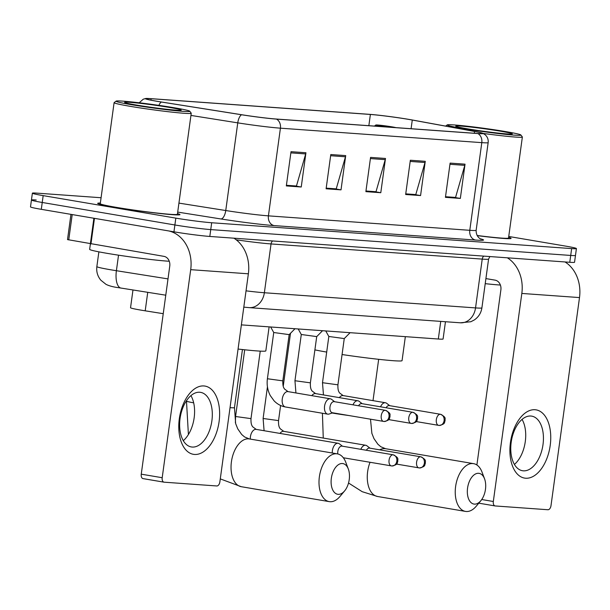 <?xml version="1.0" encoding="UTF-8"?>
<svg xmlns="http://www.w3.org/2000/svg" width="610" height="610" viewBox="0 0 610 610"><rect width="100%" height="100%" fill="white"/><g stroke="black" fill="none" stroke-linecap="round" stroke-linejoin="round"><path stroke-width="0.91" d="M163.236 313.685L145.203 310.818A25.955 1.174 -172.2 0 1 141.337 310.185A25.955 1.174 -172.2 0 1 130.54 307.737L132.972 289.986M445.452 321.729L443.089 338.992A25.955 1.174 -172.2 0 1 438.323 339.023L241.377 324.878M36.203 199.996A25.955 1.174 7.8 0 0 31.438 200.027L30.5 206.874A25.955 1.174 7.8 0 0 41.297 209.329L173.949 231.823A25.955 1.174 7.8 0 0 209.81 236.451L569.77 262.292A25.955 1.174 7.8 0 0 574.544 262.262L575.482 255.415A25.955 1.174 7.8 0 1 570.708 255.445A25.955 1.174 7.8 0 0 575.482 255.415L576.419 248.567A25.955 1.174 7.8 0 0 565.622 246.112L508.748 236.466M101.085 197.739L37.141 193.149A25.955 1.174 7.8 0 0 32.376 193.179A25.955 1.174 7.8 0 0 43.173 195.627L175.825 218.128L174.887 224.976A25.955 1.174 7.8 0 0 210.747 229.596L570.708 255.445L210.747 229.596A25.955 1.174 7.8 0 1 174.887 224.976L42.235 202.474L174.887 224.976L173.949 231.823M31.438 200.027A25.955 1.174 7.8 0 0 42.235 202.474A25.955 1.174 7.8 0 1 31.438 200.027L32.376 193.179M114.97 207.27A41.526 1.883 7.8 0 0 157.571 213.241A41.526 1.883 7.8 0 0 179.973 214.621A41.526 1.883 7.8 0 0 177.495 213.614A41.526 1.883 7.8 0 1 179.973 214.621A41.526 1.883 7.8 0 1 157.571 213.241A41.526 1.883 7.8 0 1 114.97 207.27A41.526 1.883 7.8 0 1 97.691 203.351A41.526 1.883 7.8 0 0 114.97 207.27M477.157 235.612A41.526 1.883 7.8 0 0 511.104 238.396A41.526 1.883 7.8 0 0 508.618 237.397A41.526 1.883 7.8 0 1 511.104 238.396A41.526 1.883 7.8 0 1 477.157 235.612M157.563 101.359A27.686 1.258 -172.2 0 1 146.042 98.744A27.686 1.258 -172.2 0 1 151.127 98.713L370.384 114.459A27.686 1.258 -172.2 0 1 412.276 120.033L474.549 131.463A27.686 1.258 -172.2 0 1 482.426 133.438A27.686 1.258 -172.2 0 1 477.34 133.476L275.964 119.011A27.686 1.258 -172.2 0 1 241.834 114.756L161.68 102.038A27.686 1.258 -172.2 0 1 157.563 101.359M157.159 101.336A28.373 1.289 7.8 0 0 161.383 102.023L241.537 114.749A28.373 1.289 7.8 0 0 276.521 119.11L477.897 133.567A28.373 1.289 7.8 0 0 482.8 133.285A28.373 1.289 7.8 0 0 475.037 131.508L412.764 120.078A28.373 1.289 7.8 0 0 369.828 114.36L150.571 98.622A28.373 1.289 7.8 0 0 145.729 98.5A28.373 1.289 7.8 0 0 157.159 101.336M100.353 203.054A41.526 1.883 7.8 0 0 97.691 203.351A41.526 1.883 7.8 0 1 100.353 203.054M175.825 218.128A25.955 1.174 7.8 0 0 211.685 222.749L571.646 248.598A25.955 1.174 7.8 0 0 576.419 248.567M465.033 164.174L460.344 198.425L445.43 197.35L450.119 163.106L465.033 164.174A6.923 5.658 -85.9 0 1 464.789 165.348L449.959 164.288M345.71 155.611L341.02 189.855L326.106 188.787L330.795 154.536L345.71 155.611A6.923 5.658 -85.9 0 1 345.466 156.785L330.635 155.718M305.938 152.752L301.241 187.003L286.326 185.928L291.023 151.684L305.938 152.752A6.923 5.658 -85.9 0 1 305.686 153.926L290.856 152.866M425.262 161.322L420.572 195.566L405.658 194.499L410.347 160.247L425.262 161.322A6.923 5.658 -85.9 0 1 425.01 162.496L410.187 161.429M385.489 158.463L380.792 192.714L365.878 191.639L370.567 157.395L385.489 158.463A6.923 5.658 -85.9 0 1 385.238 159.637L370.407 158.577M454.77 197.381L445.506 196.809M335.447 188.81L326.175 188.246M295.675 185.951L286.403 185.387M414.998 194.521L405.726 193.957M375.226 191.67L365.954 191.098M380.792 192.714L375.211 191.769M365.969 190.999L376.004 191.723L385.238 159.637M420.572 195.566L414.983 194.62M405.741 193.858L415.784 194.575L425.01 162.496M301.241 187.003L295.659 186.05M286.418 185.287L296.452 186.012L305.686 153.926M341.02 189.855L335.431 188.909M326.19 188.147L336.232 188.864L345.466 156.785M460.344 198.425L454.763 197.48M445.513 196.71L455.556 197.434L464.789 165.348M194.506 454.45A34.602 19.878 -80.4 0 1 179.309 418.773A34.602 19.878 -80.4 0 1 203.892 385.947A34.602 19.878 -80.4 0 1 219.089 421.624A34.602 19.878 -80.4 0 1 194.506 454.45M199.729 392.253A27.686 15.898 99.6 0 0 180.171 417.751A27.686 15.898 99.6 0 0 191.342 446.947A27.686 15.898 99.6 0 0 192.219 447.054A27.686 15.898 99.6 0 0 211.777 421.556A27.686 15.898 99.6 0 0 200.606 392.36A27.686 15.898 99.6 0 0 199.729 392.253M168.924 230.976A34.602 28.281 94.1 0 1 190.701 269.666L162.199 477.721A4.323 2.486 99.6 0 0 163.96 482.167A4.323 2.486 99.6 0 0 164.098 482.182L216.802 485.964A4.323 2.486 99.6 0 0 219.874 481.862L248.369 273.806L190.701 269.666M233.897 238.182A34.602 28.281 94.1 0 1 248.369 273.806M190.93 395.631A27.686 15.898 -80.4 0 1 183.297 440.664M163.823 482.136L143.152 478.629A4.323 2.486 -80.4 0 1 143.014 478.614A4.323 2.486 -80.4 0 1 141.253 474.168L169.755 266.113A8.654 7.068 -85.9 0 0 163.945 256.36L67.512 239.6L70.966 214.362M174.285 107.772A37.202 1.685 7.8 0 0 136.869 102.51A37.202 1.685 7.8 0 0 116.098 101.123A37.202 1.685 7.8 0 0 131.531 104.706A37.202 1.685 7.8 0 0 170.434 110.135A37.202 1.685 7.8 0 0 189.733 111.203A37.202 1.685 7.8 0 0 174.285 107.772M116.098 101.123L114.154 102.594A38.926 1.769 7.8 0 0 114.1 102.671A38.926 1.769 7.8 0 0 130.296 106.346A38.926 1.769 7.8 0 0 170.243 111.943A38.926 1.769 7.8 0 0 191.243 113.231A38.926 1.769 7.8 0 0 191.212 113.147L189.733 111.203M114.1 102.671L100.261 203.702A38.926 1.769 7.8 0 0 116.457 207.377A38.926 1.769 7.8 0 0 156.396 212.974A38.926 1.769 7.8 0 0 177.403 214.27L191.243 113.231M90.394 243.886L89.647 249.345A43.257 1.96 7.8 0 0 107.642 253.432A43.257 1.96 7.8 0 0 169.267 261.263M136.503 105.057A28.548 1.296 7.8 0 0 165.219 109.099A28.548 1.296 7.8 0 0 181.155 110.166A28.548 1.296 7.8 0 0 169.313 107.413A28.548 1.296 7.8 0 0 139.461 103.25A28.548 1.296 7.8 0 0 124.646 102.427A28.548 1.296 7.8 0 0 136.503 105.057M338.169 494.336A15.57 8.944 99.6 0 0 344.612 490.913A15.57 8.944 99.6 0 0 348.325 469.037A15.57 8.944 99.6 0 0 342.393 463.516A15.57 8.944 99.6 0 0 331.337 478.286A15.57 8.944 99.6 0 0 338.169 494.336M344.612 490.913L340.044 496.387A24.225 13.916 -80.4 0 1 330.018 501.717A24.225 13.916 -80.4 0 1 329.248 501.626A24.225 13.916 -80.4 0 1 319.472 476.082A24.225 13.916 -80.4 0 1 336.583 453.771A24.225 13.916 -80.4 0 1 337.353 453.863A24.225 13.916 -80.4 0 1 345.809 462.365L348.325 469.037M238.068 349.05A47.58 2.158 7.8 0 0 265.83 350.872L269.117 326.876M474.397 504.119A15.57 8.944 99.6 0 0 480.848 500.696A15.57 8.944 99.6 0 0 484.553 478.82A15.57 8.944 99.6 0 0 478.621 473.299A15.57 8.944 99.6 0 0 467.565 488.069A15.57 8.944 99.6 0 0 474.397 504.119M480.848 500.696L476.273 506.17A24.225 13.916 -80.4 0 1 466.246 511.5A24.225 13.916 -80.4 0 1 465.483 511.409A24.225 13.916 -80.4 0 1 455.708 485.865A24.225 13.916 -80.4 0 1 472.811 463.554A24.225 13.916 -80.4 0 1 473.581 463.646A24.225 13.916 -80.4 0 1 482.045 472.14L484.553 478.82M395.859 127.62A10.378 0.473 7.8 0 0 392.085 126.872A10.378 0.473 7.8 0 0 381.639 125.401A10.378 0.473 7.8 0 0 375.844 125.012A10.378 0.473 7.8 0 0 380.152 126.011A10.378 0.473 7.8 0 0 386.183 126.926M314.897 349.873A47.58 2.158 7.8 0 0 326.693 352.077M342.073 354.532A47.58 2.158 7.8 0 0 402.059 360.647L405.345 336.659M342.469 446.207L339.396 443.836A7.785 4.476 99.6 0 0 338.161 443.287A7.785 4.476 99.6 0 0 337.917 443.257A7.785 4.476 99.6 0 0 332.389 450.637A7.785 4.476 99.6 0 0 332.275 453.001M342.164 446.162A5.62 3.233 99.6 0 0 341.989 446.123A5.62 3.233 99.6 0 0 341.813 446.108A5.62 3.233 99.6 0 0 337.818 451.438A5.62 3.233 99.6 0 0 337.818 453.954M370.011 448.182L366.938 445.818A7.785 4.476 99.6 0 0 365.71 445.262A7.785 4.476 99.6 0 0 365.459 445.231A7.785 4.476 99.6 0 0 360.823 449.318M369.706 448.144A5.62 3.233 99.6 0 0 369.53 448.106A5.62 3.233 99.6 0 0 369.355 448.083A5.62 3.233 99.6 0 0 366.381 450.264M267.409 378.749L273.738 332.519L289.171 334.631L282.834 380.861L267.409 378.749C266.616 384.674 267.577 390.278 270.283 395.577L274.126 400.884C277.359 404.186 281.126 406.214 285.434 406.977L327.745 414.152A7.785 4.476 99.6 0 0 329.087 414.037L332.77 412.81M334.654 401.723L331.581 399.352A7.785 4.476 99.6 0 0 330.346 398.803A7.785 4.476 99.6 0 0 324.573 406.153A7.785 4.476 99.6 0 0 327.745 414.152M334.349 401.677A5.62 3.233 99.6 0 0 334.173 401.639A5.62 3.233 99.6 0 0 333.998 401.624A5.62 3.233 99.6 0 0 330.002 406.954A5.62 3.233 99.6 0 0 332.298 412.726A5.62 3.233 99.6 0 0 332.473 412.749M294.95 380.731L301.287 334.501L316.712 336.606L310.376 382.844L294.95 380.731L295.926 392.962M362.195 403.698L359.122 401.334A7.785 4.476 99.6 0 0 357.895 400.778A7.785 4.476 99.6 0 0 353.007 404.834M361.898 403.66A5.62 3.233 99.6 0 0 361.722 403.622A5.62 3.233 99.6 0 0 361.539 403.599A5.62 3.233 99.6 0 0 358.573 405.78M328.828 336.468L344.253 338.58L337.925 384.818L322.492 382.706L323.468 394.937M389.737 405.68L386.671 403.309A7.785 4.476 99.6 0 0 385.436 402.752A7.785 4.476 99.6 0 0 380.556 406.817M389.439 405.635A5.62 3.233 99.6 0 0 389.264 405.597A5.62 3.233 99.6 0 0 389.088 405.574A5.62 3.233 99.6 0 0 386.115 407.754M525.637 478.225A34.602 19.878 -80.4 0 1 510.44 442.547A34.602 19.878 -80.4 0 1 535.016 409.729A34.602 19.878 -80.4 0 1 550.212 445.407A34.602 19.878 -80.4 0 1 525.637 478.225M530.852 416.028A27.686 15.898 99.6 0 0 511.302 441.526A27.686 15.898 99.6 0 0 522.473 470.722A27.686 15.898 99.6 0 0 523.35 470.828A27.686 15.898 99.6 0 0 542.9 445.33A27.686 15.898 99.6 0 0 531.729 416.134A27.686 15.898 99.6 0 0 530.852 416.028M507.352 257.816A34.602 28.281 94.1 0 1 521.824 293.44L493.322 501.496A4.323 2.486 99.6 0 0 495.091 505.942A4.323 2.486 99.6 0 0 495.228 505.957L547.925 509.739A4.323 2.486 99.6 0 0 550.998 505.637L579.5 297.581L521.824 293.44M565.028 261.957A34.602 28.281 94.1 0 1 579.5 297.581M522.061 419.405A27.686 15.898 -80.4 0 1 514.421 464.439M476.898 464.995L500.879 289.887A8.654 7.068 -85.9 0 0 495.076 280.142L485.911 278.587M505.416 131.547A37.202 1.685 7.8 0 0 468 126.293A37.202 1.685 7.8 0 0 447.229 124.898A37.202 1.685 7.8 0 0 462.654 128.481A37.202 1.685 7.8 0 0 501.565 133.91A37.202 1.685 7.8 0 0 520.864 134.985A37.202 1.685 7.8 0 0 505.416 131.547M467.626 128.84A28.548 1.296 7.8 0 0 496.342 132.873A28.548 1.296 7.8 0 0 512.286 133.941A28.548 1.296 7.8 0 0 500.444 131.196A28.548 1.296 7.8 0 0 470.584 127.025A28.548 1.296 7.8 0 0 455.769 126.201A28.548 1.296 7.8 0 0 467.626 128.84M485.217 283.658A43.257 1.96 7.8 0 0 500.398 285.038M477.089 235.483A38.926 1.769 7.8 0 0 508.526 238.045L522.366 137.014A38.926 1.769 7.8 0 0 522.343 136.922L520.864 134.985M483.059 133.407A38.926 1.769 7.8 0 0 522.366 137.014M147.734 292.327L145.203 310.818M440.74 321.386L438.323 339.023M165.767 295.187L118.302 287.638C113.208 286.99 109.114 285.892 106.018 284.351L100.833 280.204C97.577 276.238 96.25 271.702 96.853 266.6A34.602 1.571 7.8 0 0 111.249 269.872A34.602 1.571 7.8 0 0 116.396 270.71L118.531 255.178M209.81 236.451L211.685 222.749M41.297 209.329L43.173 195.627M569.77 262.292L571.646 248.598M246.036 290.84A34.602 1.571 7.8 0 0 264.366 292.747L271.046 243.939A34.602 1.571 -172.2 0 1 236.23 239.814M121.054 288.095A17.301 7.335 -81 0 1 116.396 270.71L168.002 278.9M460.337 322.797A17.301 14.144 -85.9 0 0 475.541 307.905A34.602 1.571 7.8 0 0 481.9 307.867C481.107 312.945 478.606 316.956 474.397 319.899L470.859 321.737L460.337 322.797L249.162 307.631A17.301 14.144 -85.9 0 0 264.366 292.747L475.541 307.905L482.228 259.105L271.046 243.939A4.323 3.538 94.1 0 1 272.632 240.958M481.9 307.867L488.587 259.067A34.602 1.571 -172.2 0 1 482.228 259.105A4.323 3.538 94.1 0 1 483.814 256.124M151.127 98.713L150.929 100.147M158.89 105.377A8.654 3.668 -81 0 1 161.383 102.023M477.897 133.567A8.654 7.068 94.1 0 1 481.801 142.641L280.425 128.176A8.654 7.068 -85.9 0 0 276.521 119.11M482.8 133.285L484.98 134.612C487.436 136.724 488.496 139.385 488.16 142.603A34.602 1.571 -172.2 0 1 481.801 142.641L469.791 230.313A34.602 1.571 7.8 0 0 476.151 230.275C475.869 237.839 482.205 239.768 480.901 239.051M190.938 115.427L237.763 122.862L225.753 210.534A34.602 1.571 7.8 0 0 268.415 215.856L280.425 128.176A34.602 1.571 -172.2 0 1 237.763 122.862A8.654 3.668 -81 0 1 241.537 114.749M480.405 238.823A43.257 1.96 -172.2 0 1 475.602 240.058L274.225 225.601A43.257 1.96 -172.2 0 1 220.896 218.952L177.701 212.097M178.928 203.107L225.753 210.534A8.654 3.668 99 0 1 220.896 218.952M274.225 225.601A8.654 7.068 -85.9 0 1 268.415 215.856L469.791 230.313A8.654 7.068 -85.9 0 0 475.602 240.058M474.549 131.463L474.305 133.254M412.276 120.033L411.087 128.718M370.384 114.459L368.852 125.683M94.458 218.342L90.943 243.985M141.253 474.168L162.199 477.721M90.371 243.886L93.887 218.25M72.209 214.567L68.739 239.905M193.675 402.844A24.225 1.098 -172.2 0 1 186.485 401.06L188.406 434.533M242.437 349.538L234.476 407.632L235.643 423.592L237.755 428.861L241.667 434.465L244.602 436.966L249.383 438.941A24.225 13.916 99.6 0 0 248.613 438.849A24.225 13.916 99.6 0 0 231.51 461.16A24.225 13.916 99.6 0 0 241.278 486.704L329.248 501.626M234.476 407.632A24.225 1.098 -172.2 0 1 230.039 407.663M348.516 415.479A24.225 1.098 -172.2 0 1 332.785 413.13A24.225 1.098 -172.2 0 1 332.145 413.016M370.506 419.207L371.871 433.367L373.983 438.643L377.895 444.248L380.831 446.749L385.611 448.724A24.225 13.916 99.6 0 0 384.849 448.632A24.225 13.916 99.6 0 0 379.71 449.829M370.041 462.288A24.225 13.916 99.6 0 0 377.514 496.487L465.483 511.409M393.053 454.793A5.62 3.233 99.6 0 0 389.088 459.978A5.62 3.233 99.6 0 0 391.353 465.903A5.62 3.233 99.6 0 0 391.536 465.926A5.62 4.598 94.1 0 0 391.894 465.971A5.62 4.598 94.1 0 0 396.836 461.129A5.62 4.598 -85.9 0 0 393.053 454.793A5.62 3.233 99.6 0 1 393.236 454.816L341.989 446.123M235.384 422.692L235.567 416.508L250.992 418.62C250.748 425.048 252.327 425.993 252.624 426.741L256.2 429.379A7.785 4.476 99.6 0 0 255.948 429.349A7.785 4.476 99.6 0 0 255.666 429.349A7.785 4.476 99.6 0 0 250.313 439.101M256.444 429.432A7.785 4.476 99.6 0 0 256.2 429.379L338.161 443.287M420.603 456.776A5.62 3.233 99.6 0 0 416.63 461.953A5.62 3.233 99.6 0 0 418.902 467.885A5.62 3.233 99.6 0 0 419.078 467.908A5.62 4.598 94.1 0 0 419.436 467.946A5.62 4.598 94.1 0 0 424.377 463.112A5.62 4.598 -85.9 0 0 420.603 456.776A5.62 3.233 99.6 0 1 420.778 456.798L369.53 448.106M264.084 430.721L263.108 418.483L278.534 420.603C278.29 427.03 279.868 427.976 280.165 428.716L283.741 431.361A7.785 4.476 99.6 0 0 283.498 431.331A7.785 4.476 99.6 0 0 283.215 431.323A7.785 4.476 99.6 0 0 279.982 433.413M283.986 431.415A7.785 4.476 99.6 0 0 283.741 431.361L365.71 445.262M385.245 410.309A5.62 3.233 99.6 0 0 381.273 415.494A5.62 3.233 99.6 0 0 383.537 421.418A5.62 3.233 99.6 0 0 383.72 421.441A5.62 4.598 94.1 0 0 384.079 421.487A5.62 4.598 94.1 0 0 389.02 416.645A5.62 4.598 -85.9 0 0 385.245 410.309A5.62 3.233 99.6 0 1 385.421 410.332L334.173 401.639M330.346 398.803L288.042 391.62A7.785 4.476 99.6 0 0 287.508 391.589A7.785 4.476 99.6 0 0 282.262 398.978A7.785 4.476 99.6 0 0 285.434 406.977M412.787 412.291A5.62 3.233 99.6 0 0 408.814 417.469A5.62 3.233 99.6 0 0 411.087 423.401A5.62 3.233 99.6 0 0 411.262 423.424A5.62 4.598 94.1 0 0 411.62 423.462A5.62 4.598 94.1 0 0 416.561 418.628A5.62 4.598 -85.9 0 0 412.787 412.291A5.62 3.233 99.6 0 1 412.962 412.314L361.722 403.622M357.895 400.778L315.583 393.603A7.785 4.476 99.6 0 0 315.057 393.564A7.785 4.476 99.6 0 0 311.824 395.654M440.328 414.266A5.62 3.233 99.6 0 0 436.363 419.444A5.62 3.233 99.6 0 0 438.628 425.376A5.62 3.233 99.6 0 0 438.803 425.399A5.62 4.598 94.1 0 0 439.17 425.445A5.62 4.598 94.1 0 0 444.111 420.603A5.62 4.598 -85.9 0 0 440.328 414.266A5.62 3.233 99.6 0 1 440.512 414.289L389.264 405.597M385.436 402.752L343.125 395.577A7.785 4.476 99.6 0 0 342.599 395.547A7.785 4.476 99.6 0 0 339.366 397.636M494.954 505.911L478.781 503.166L495.091 505.942M481.732 499.529L493.322 501.496M96.853 266.6L98.873 251.846M488.587 259.067L489.876 256.558M249.162 307.631L243.809 307.135M145.729 98.5L143.266 99.194L139.187 102.785M488.16 142.603L476.151 230.275M163.96 482.167L143.014 478.614M220.279 478.888L241.278 486.704M249.383 438.941L337.353 453.863M186.538 400.656L186.485 401.06M322.415 413.245L323.262 438.064M348.531 483.006L362.21 491.698L377.514 496.487M385.611 448.724L473.581 463.646M375.844 125.012L374.433 126.087M378.665 359.32L373.007 400.648M343.323 457.759L391.894 465.971C398.65 464.53 396.813 462.876 397.857 461.206C397.278 459.391 399.847 458.232 393.236 454.816M244.702 349.782L235.567 416.508M260.241 351.124L250.992 418.62M396.508 464.088L419.436 467.946C426.192 466.505 424.362 464.85 425.399 463.188C424.827 461.366 427.389 460.207 420.778 456.798M267.439 386.847L263.108 418.483M290.497 333.289L283.231 386.313M280.608 405.497L278.534 420.603M332.298 412.726L384.079 421.487C390.835 420.046 388.997 418.391 390.042 416.721C389.47 414.907 392.032 413.748 385.421 410.332M273.745 332.526L270.657 326.983M288.042 391.62L284.466 388.982C284.168 388.234 282.59 387.289 282.834 380.861M289.163 334.638L295.011 328.729M388.692 419.604L411.62 423.462C418.384 422.021 416.546 420.366 417.583 418.704C417.011 416.882 419.581 415.723 412.962 412.314M301.287 334.509L298.198 328.965M315.583 393.603L312.007 390.957C311.71 390.217 310.132 389.271 310.376 382.844M316.704 336.621L322.553 330.712M416.241 421.579L439.17 425.445C445.925 423.996 444.088 422.341 445.125 420.679C444.553 418.857 447.122 417.697 440.512 414.289M325.74 330.94L328.828 336.484L322.492 382.706M343.125 395.577L339.549 392.932C339.259 392.192 337.673 391.246 337.925 384.818M344.246 338.596L350.102 332.686M447.229 124.898L445.628 126.11"/></g></svg>
